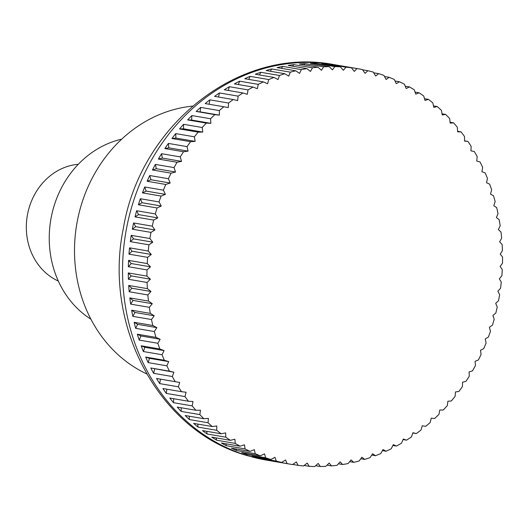 <?xml version="1.0" encoding="UTF-8"?>
<svg xmlns="http://www.w3.org/2000/svg" width="529" height="529" viewBox="0 0 529 529"><rect width="100%" height="100%" fill="white"/><g stroke="black" fill="none" stroke-linecap="round" stroke-linejoin="round"><path stroke-width="0.79" d="M192.49 106.117A139.815 123.429 99.7 0 0 79.747 210.397A139.815 123.429 99.7 0 0 146.645 373.877M153.681 220.084L135.021 216.89A200.603 177.089 -80.3 0 1 135.814 213.809A200.603 177.089 -80.3 0 1 136.647 210.74L155.308 213.934A541.756 197.099 56.9 0 1 157.761 217.895A541.756 161.008 153.9 0 1 153.681 220.084A200.603 177.089 99.7 0 0 152.259 226.154A541.756 186.605 53.3 0 1 154.931 229.963A541.756 173.069 150.4 0 1 150.977 232.39A200.603 177.089 99.7 0 0 149.892 238.533A541.756 175.363 49.7 0 1 152.775 242.17A541.756 184.442 146.8 0 1 148.953 244.828A200.603 177.089 99.7 0 0 148.213 251.017A541.756 163.441 46.2 0 1 151.294 254.482A541.756 195.089 143.2 0 1 147.631 257.352A200.603 177.089 99.7 0 0 147.234 263.568A541.756 150.864 42.7 0 1 150.5 266.834A541.756 204.968 139.5 0 1 147.002 269.916A200.603 177.089 99.7 0 0 146.95 276.125A541.756 137.699 39.3 0 1 150.401 279.193A541.756 214.04 135.8 0 1 147.075 282.466A200.603 177.089 99.7 0 0 147.373 288.649A541.756 123.991 35.9 0 1 150.99 291.499A541.756 222.259 132 0 1 147.849 294.951A200.603 177.089 99.7 0 0 148.49 301.087A541.756 109.787 32.6 0 1 152.266 303.706A541.756 229.606 128.2 0 1 149.323 307.323A200.603 177.089 99.7 0 0 150.309 313.386A541.756 95.154 29.3 0 1 154.223 315.767A541.756 236.046 124.3 0 1 151.486 319.536A200.603 177.089 99.7 0 0 152.815 325.5A541.756 80.144 26 0 1 156.862 327.636A541.756 241.555 120.3 0 1 154.336 331.538A200.603 177.089 99.7 0 0 155.995 337.383A541.756 64.816 22.8 0 1 160.155 339.261A541.756 246.111 116.3 0 1 157.86 343.288A200.603 177.089 99.7 0 0 159.844 348.988A541.756 49.237 19.6 0 1 164.109 350.601A541.756 249.695 112.3 0 1 162.039 354.728A200.603 177.089 99.7 0 0 164.347 360.262A541.756 33.459 16.4 0 1 168.698 361.611A541.756 252.293 108.3 0 1 166.86 365.823A200.603 177.089 99.7 0 0 169.478 371.173A541.756 17.556 13.2 0 1 173.902 372.244A541.756 253.9 104.2 0 1 172.309 376.529A200.603 177.089 99.7 0 0 175.225 381.667A541.756 1.574 10 0 1 179.708 382.46A541.756 254.502 100.1 0 1 178.352 386.798A200.603 177.089 99.7 0 0 181.559 391.711A541.756 14.409 6.9 0 0 186.082 392.227A541.756 254.099 96 0 1 184.978 396.598A200.603 177.089 99.7 0 0 188.463 401.253A541.756 30.332 3.7 0 0 193.012 401.491A541.756 252.69 92 0 1 192.159 405.882A200.603 177.089 99.7 0 0 195.902 410.273A541.756 46.142 0.5 0 0 200.458 410.22A541.756 250.29 87.9 0 1 199.856 414.61A200.603 177.089 99.7 0 0 203.85 418.717A541.756 61.767 -2.7 0 0 208.4 418.393A541.756 246.898 83.9 0 1 208.049 422.764A200.603 177.089 99.7 0 0 212.274 426.566A541.756 77.148 -6 0 0 216.804 425.957A541.756 242.533 79.9 0 1 216.705 430.295A200.603 177.089 99.7 0 0 221.142 433.787A541.756 92.225 -9.2 0 0 225.638 432.894A541.756 237.21 75.9 0 1 225.784 437.179A200.603 177.089 99.7 0 0 230.419 440.34A541.756 106.937 -12.5 0 0 234.863 439.182A541.756 230.948 72 0 1 235.253 443.395A200.603 177.089 99.7 0 0 240.073 446.212A541.756 121.227 -15.8 0 0 244.444 444.783A541.756 223.78 68.2 0 1 245.079 448.909A200.603 177.089 99.7 0 0 250.052 451.369A541.756 135.034 -19.2 0 0 254.343 449.683A541.756 215.726 64.4 0 1 255.216 453.703A200.603 177.089 99.7 0 0 260.334 455.806A541.756 148.318 -22.6 0 0 264.526 453.862A541.756 206.819 60.6 0 1 265.624 457.764A200.603 177.089 99.7 0 0 270.868 459.489A541.756 161.008 -26.1 0 0 274.948 457.301A541.756 197.099 56.9 0 1 276.27 461.063A200.603 177.089 99.7 0 0 281.613 462.412A541.756 173.069 -29.6 0 0 285.567 459.985A541.756 186.605 53.3 0 1 287.108 463.596A200.603 177.089 99.7 0 0 290.897 464.297A200.603 177.089 99.7 0 0 292.53 464.568A541.756 184.442 -33.2 0 0 296.346 461.91A541.756 175.363 49.7 0 1 298.098 465.355A200.603 177.089 99.7 0 0 303.573 465.937A541.756 195.089 -36.8 0 0 307.237 463.06A541.756 163.441 46.2 0 1 309.187 466.327A200.603 177.089 99.7 0 0 314.695 466.518A541.756 204.968 -40.5 0 0 318.2 463.437A541.756 150.864 42.7 0 1 320.336 466.512A200.603 177.089 99.7 0 0 325.864 466.314A541.756 214.04 -44.2 0 0 329.19 463.04A541.756 137.699 39.3 0 1 331.511 465.91A200.603 177.089 99.7 0 0 337.026 465.315A541.756 222.259 -48 0 0 340.167 461.863A541.756 123.991 35.9 0 1 342.653 464.515A200.603 177.089 99.7 0 0 348.142 463.536A541.756 229.606 -51.8 0 0 351.084 459.919A541.756 109.787 32.6 0 1 353.722 462.346A200.603 177.089 99.7 0 0 359.158 460.984A541.756 236.046 -55.7 0 0 361.896 457.215A541.756 95.154 29.3 0 1 364.679 459.397A200.603 177.089 99.7 0 0 370.049 457.658A541.756 241.555 -59.7 0 0 372.568 453.756A541.756 80.144 26 0 1 375.484 455.694A200.603 177.089 99.7 0 0 380.754 453.578A541.756 246.111 -63.7 0 0 383.049 449.557A541.756 64.816 22.8 0 1 386.084 451.237A200.603 177.089 99.7 0 0 391.242 448.764A541.756 249.695 -67.7 0 0 393.305 444.638A541.756 49.237 19.6 0 1 396.439 446.059A200.603 177.089 99.7 0 0 401.465 443.229A541.756 252.293 -71.7 0 0 403.296 439.017A541.756 33.459 16.4 0 1 406.517 440.168A200.603 177.089 99.7 0 0 411.383 437A541.756 253.9 -75.8 0 0 412.977 432.715A541.756 17.556 13.2 0 1 416.27 433.595A200.603 177.089 99.7 0 0 420.958 430.097A541.756 254.502 -79.9 0 0 422.314 425.759A541.756 1.574 10 0 1 425.66 426.361A200.603 177.089 99.7 0 0 430.163 422.545A541.756 254.099 -84 0 0 431.261 418.168A541.756 14.409 6.9 0 0 434.653 418.492A200.603 177.089 99.7 0 0 438.944 414.379A541.756 252.69 -88 0 0 439.797 409.988A541.756 30.332 3.7 0 0 443.209 410.028A200.603 177.089 99.7 0 0 447.276 405.631A541.756 250.29 -92.1 0 0 447.878 401.24A541.756 46.142 0.5 0 0 451.303 400.995A200.603 177.089 99.7 0 0 455.125 396.333A541.756 246.898 -96.1 0 0 455.476 391.963A541.756 61.767 -2.7 0 0 458.894 391.434A200.603 177.089 99.7 0 0 462.458 386.52A541.756 242.533 -100.1 0 0 462.558 382.183A541.756 77.148 -6 0 0 465.956 381.383A200.603 177.089 99.7 0 0 469.249 376.238A541.756 237.21 -104.1 0 0 469.104 371.953A541.756 92.225 -9.2 0 0 472.463 370.875A200.603 177.089 99.7 0 0 475.472 365.526A541.756 230.948 -108 0 0 475.075 361.307A541.756 106.937 -12.5 0 0 478.388 359.958A200.603 177.089 99.7 0 0 481.092 354.417A541.756 223.78 -111.8 0 0 480.464 350.291A541.756 121.227 -15.8 0 0 483.704 348.671A200.603 177.089 99.7 0 0 486.105 342.964A541.756 215.726 -115.6 0 0 485.232 338.944A541.756 135.034 -19.2 0 0 488.393 337.059A200.603 177.089 99.7 0 0 490.476 331.207A541.756 206.819 -119.4 0 0 489.371 327.306A541.756 148.318 -22.6 0 0 492.433 325.17A200.603 177.089 99.7 0 0 494.192 319.199A541.756 197.099 -123.1 0 0 492.869 315.436A541.756 161.008 -26.1 0 0 495.818 313.049A200.603 177.089 99.7 0 0 497.24 306.979A541.756 186.605 -126.7 0 0 495.699 303.368A541.756 173.069 -29.6 0 0 498.523 300.743A200.603 177.089 99.7 0 0 499.607 294.607A541.756 175.363 -130.3 0 0 497.862 291.155A541.756 184.442 -33.2 0 0 500.546 288.305A200.603 177.089 99.7 0 0 501.287 282.116A541.756 163.441 -133.8 0 0 499.336 278.849A541.756 195.089 -36.8 0 0 501.869 275.781A200.603 177.089 99.7 0 0 502.272 269.565A541.756 150.864 -137.3 0 0 500.13 266.49A541.756 204.968 -40.5 0 0 502.497 263.217A200.603 177.089 99.7 0 0 502.55 257.008A541.756 137.699 -140.7 0 0 500.229 254.138A541.756 214.04 -44.2 0 0 502.424 250.673A200.603 177.089 99.7 0 0 502.127 244.484A541.756 123.991 -144.1 0 0 499.641 241.832A541.756 222.259 -48 0 0 501.651 238.182A200.603 177.089 99.7 0 0 501.009 232.046A541.756 109.787 -147.4 0 0 498.364 229.626A541.756 229.606 -51.8 0 0 500.176 225.81A200.603 177.089 99.7 0 0 499.191 219.747A541.756 95.154 -150.7 0 0 496.407 217.564A541.756 236.046 -55.7 0 0 498.014 213.597A200.603 177.089 99.7 0 0 496.685 207.632A541.756 80.144 -154 0 0 493.775 205.695A541.756 241.555 -59.7 0 0 495.164 201.595A200.603 177.089 99.7 0 0 493.504 195.75A541.756 64.816 -157.2 0 0 490.476 194.07A541.756 246.111 -63.7 0 0 491.639 189.851A200.603 177.089 99.7 0 0 489.656 184.145A541.756 49.237 -160.4 0 0 486.521 182.723A541.756 249.695 -67.7 0 0 487.46 178.405A200.603 177.089 99.7 0 0 485.153 172.871A541.756 33.459 -163.6 0 0 481.932 171.72A541.756 252.293 -71.7 0 0 482.64 167.309A200.603 177.089 99.7 0 0 480.021 161.96A541.756 17.556 -166.8 0 0 476.728 161.081A541.756 253.9 -75.8 0 0 477.191 156.604A200.603 177.089 99.7 0 0 474.275 151.466A541.756 1.574 -170 0 0 470.929 150.864A541.756 254.502 -79.9 0 0 471.147 146.335A200.603 177.089 99.7 0 0 467.94 141.428A541.756 14.409 -173.1 0 1 464.548 141.104A541.756 254.099 -84 0 0 464.522 136.535A200.603 177.089 99.7 0 0 461.037 131.88A541.756 30.332 -176.3 0 1 457.618 131.84A541.756 252.69 -88 0 0 457.34 127.251A200.603 177.089 99.7 0 0 453.598 122.86A541.756 46.142 -179.5 0 1 450.172 123.105A541.756 250.29 -92.1 0 0 449.643 118.522A200.603 177.089 99.7 0 0 445.649 114.416A541.756 61.767 177.3 0 1 442.231 114.938A541.756 246.898 -96.1 0 0 441.451 110.369A200.603 177.089 99.7 0 0 437.225 106.567A541.756 77.148 174 0 1 433.826 107.367A541.756 242.533 -100.1 0 0 432.795 102.838A200.603 177.089 99.7 0 0 428.358 99.353A541.756 92.225 170.8 0 1 424.992 100.431A541.756 237.21 -104.1 0 0 423.716 95.954A200.603 177.089 99.7 0 0 419.08 92.793A541.756 106.937 167.5 0 1 415.768 94.149A541.756 230.948 -108 0 0 414.247 89.738A200.603 177.089 99.7 0 0 409.426 86.921A541.756 121.227 164.2 0 1 406.186 88.541A541.756 223.78 -111.8 0 0 404.421 84.223A200.603 177.089 99.7 0 0 399.448 81.764A541.756 135.034 160.8 0 1 396.287 83.648A541.756 215.726 -115.6 0 0 394.284 79.429A200.603 177.089 99.7 0 0 389.165 77.327A541.756 148.318 157.4 0 1 386.104 79.469A541.756 206.819 -119.4 0 0 383.875 75.376A200.603 177.089 99.7 0 0 378.632 73.643A541.756 161.008 153.9 0 1 375.683 76.031A541.756 197.099 -123.1 0 0 373.229 72.07A200.603 177.089 99.7 0 0 367.886 70.721A541.756 173.069 150.4 0 1 365.063 73.346A541.756 186.605 -126.7 0 0 362.391 69.537A200.603 177.089 99.7 0 0 358.602 68.836A200.603 177.089 99.7 0 0 356.969 68.572A541.756 184.442 146.8 0 1 354.285 71.422A541.756 175.363 -130.3 0 0 351.401 67.778A200.603 177.089 99.7 0 0 345.926 67.196A541.756 195.089 143.2 0 1 343.394 70.264A541.756 163.441 -133.8 0 0 340.312 66.806A200.603 177.089 99.7 0 0 334.804 66.614A541.756 204.968 139.5 0 1 332.43 69.888A541.756 150.864 -137.3 0 0 329.164 66.621A200.603 177.089 99.7 0 0 323.636 66.819A541.756 214.04 135.8 0 1 321.44 70.291A541.756 137.699 -140.7 0 0 317.995 67.229A200.603 177.089 99.7 0 0 312.474 67.818A541.756 222.259 132 0 1 310.463 71.461A541.756 123.991 -144.1 0 0 306.846 68.618A200.603 177.089 99.7 0 0 301.358 69.597A541.756 229.606 128.2 0 1 299.553 73.405A541.756 109.787 -147.4 0 0 295.777 70.793A200.603 177.089 99.7 0 0 290.342 72.149A541.756 236.046 124.3 0 1 288.735 76.116A541.756 95.154 -150.7 0 0 284.82 73.736A200.603 177.089 99.7 0 0 279.451 75.475A541.756 241.555 120.3 0 1 278.062 79.575A541.756 80.144 -154 0 0 274.015 77.446A200.603 177.089 99.7 0 0 268.745 79.555A541.756 246.111 116.3 0 1 267.581 83.774A541.756 64.816 -157.2 0 0 263.416 81.896A200.603 177.089 99.7 0 0 258.264 84.369A541.756 249.695 112.3 0 1 257.325 88.693A541.756 49.237 -160.4 0 0 253.06 87.08A200.603 177.089 99.7 0 0 248.035 89.904A541.756 252.293 108.3 0 1 247.334 94.314A541.756 33.459 -163.6 0 0 242.983 92.965A200.603 177.089 99.7 0 0 238.116 96.133A541.756 253.9 104.2 0 1 237.653 100.616A541.756 17.556 -166.8 0 0 233.229 99.545A200.603 177.089 99.7 0 0 228.541 103.043A541.756 254.502 100.1 0 1 228.323 107.572A541.756 1.574 -170 0 0 223.84 106.779A200.603 177.089 99.7 0 0 219.343 110.587A541.756 254.099 96 0 1 219.37 115.157A541.756 14.409 -173.1 0 1 214.847 114.641A200.603 177.089 99.7 0 0 210.555 118.754A541.756 252.69 92 0 1 210.833 123.336A541.756 30.332 -176.3 0 1 206.29 123.105A200.603 177.089 99.7 0 0 202.223 127.502A541.756 250.29 87.9 0 1 202.752 132.085A541.756 46.142 -179.5 0 1 198.196 132.138A200.603 177.089 99.7 0 0 194.374 136.799A541.756 246.898 83.9 0 1 195.155 141.369A541.756 61.767 177.3 0 1 190.605 141.699A200.603 177.089 99.7 0 0 187.041 146.612A541.756 242.533 79.9 0 1 188.073 151.142A541.756 77.148 174 0 1 183.543 151.75A200.603 177.089 99.7 0 0 180.25 156.895A541.756 237.21 75.9 0 1 181.526 161.371A541.756 92.225 170.8 0 1 177.036 162.258A200.603 177.089 99.7 0 0 174.034 167.614A541.756 230.948 72 0 1 175.555 172.018A541.756 106.937 167.5 0 1 171.112 173.175A200.603 177.089 99.7 0 0 168.407 178.716A541.756 223.78 68.2 0 1 170.173 183.034A541.756 121.227 164.2 0 1 165.795 184.462A200.603 177.089 99.7 0 0 163.395 190.169A541.756 215.726 64.4 0 1 165.398 194.388A541.756 135.034 160.8 0 1 161.107 196.074A200.603 177.089 99.7 0 0 159.024 201.926A541.756 206.819 60.6 0 1 161.259 206.019A541.756 148.318 157.4 0 1 157.067 207.963A200.603 177.089 99.7 0 0 155.308 213.934M157.067 207.963L138.4 204.769A200.603 177.089 -80.3 0 1 140.364 198.732L159.024 201.926M161.107 196.074L142.446 192.88A200.603 177.089 -80.3 0 1 144.734 186.975L163.395 190.169M165.795 184.462L147.135 181.268A200.603 177.089 -80.3 0 1 149.747 175.522L168.407 178.716M171.112 173.175L152.451 169.981A200.603 177.089 -80.3 0 1 155.367 164.413L174.034 167.614M177.036 162.258L158.376 159.064A200.603 177.089 -80.3 0 1 161.59 153.701L180.25 156.895M183.543 151.75L164.876 148.556A200.603 177.089 -80.3 0 1 168.381 143.419L187.041 146.612M190.605 141.699L171.945 138.499A200.603 177.089 -80.3 0 1 175.714 133.606L194.374 136.799M198.196 132.138L179.536 128.944A200.603 177.089 -80.3 0 1 183.563 124.308L202.223 127.502M206.29 123.105L187.63 119.911A200.603 177.089 -80.3 0 1 191.895 115.56L210.555 118.754M214.847 114.641L196.186 111.447A200.603 177.089 -80.3 0 1 200.676 107.394L219.343 110.587M223.84 106.779L205.179 103.578A200.603 177.089 -80.3 0 1 209.874 99.842L228.541 103.043M233.229 99.545L214.569 96.344A200.603 177.089 -80.3 0 1 219.456 92.939L238.116 96.133M242.983 92.965L224.322 89.771A200.603 177.089 -80.3 0 1 229.374 86.71L248.035 89.904M253.06 87.08L234.4 83.88A200.603 177.089 -80.3 0 1 239.597 81.175L258.264 84.369M263.416 81.896L244.755 78.702A200.603 177.089 -80.3 0 1 250.085 76.355L268.745 79.555M274.015 77.446L255.355 74.245A200.603 177.089 -80.3 0 1 260.79 72.281L279.451 75.475M284.82 73.736L266.16 70.542A200.603 177.089 -80.3 0 1 271.675 68.955L290.342 72.149M295.777 70.793L277.117 67.593A200.603 177.089 -80.3 0 1 282.698 66.403L301.358 69.597M306.846 68.618L288.186 65.424A200.603 177.089 -80.3 0 1 293.813 64.624L312.474 67.818M317.995 67.229L299.328 64.029A200.603 177.089 -80.3 0 1 304.975 63.625L323.636 66.819M329.164 66.621L310.497 63.427A200.603 177.089 -80.3 0 1 316.137 63.42L334.804 66.614M340.312 66.806L321.652 63.612A200.603 177.089 -80.3 0 1 327.266 64.002L345.926 67.196M351.401 67.778L332.741 64.584A200.603 177.089 -80.3 0 1 338.309 65.371L356.969 68.572M362.583 69.815L367.886 70.721M373.679 72.797L378.632 73.643M384.504 76.533L389.165 77.327M395.037 81.01L399.448 81.764M405.234 86.207L409.426 86.921M415.067 92.106L419.08 92.793M424.503 98.692L428.358 99.353M433.502 105.932L437.225 106.567M442.039 113.795L445.649 114.416M450.073 122.259L453.598 122.86M457.592 131.285L461.037 131.88M464.548 140.846L467.94 141.428M78.305 164.274A60.789 53.667 99.7 0 0 28.599 209.676A60.789 53.667 99.7 0 0 58.316 281.044M425.66 426.361L422.301 425.785M416.27 433.595L412.865 433.006M406.517 440.168L403.052 439.573M396.439 446.059L392.902 445.451M386.084 451.237L382.447 450.615M375.484 455.694L371.735 455.052M364.679 459.397L360.798 458.736M353.722 462.346L349.676 461.652M342.653 464.515L338.415 463.788M331.511 465.91L327.054 465.143M320.336 466.512L315.621 465.705M309.187 466.327L304.168 465.467M298.098 465.355L292.716 464.436M287.108 463.596L268.448 460.402A200.603 177.089 -80.3 0 1 262.953 459.218L281.613 462.412M276.27 461.063L257.61 457.869A200.603 177.089 -80.3 0 1 252.207 456.296L270.868 459.489M257.61 457.869L257.266 457.162M265.624 457.764L246.964 454.563A200.603 177.089 -80.3 0 1 241.674 452.606L260.334 455.806M246.964 454.563L246.494 453.432M255.216 453.703L236.556 450.51A200.603 177.089 -80.3 0 1 231.391 448.175L250.052 451.369M236.556 450.51L236.013 448.969M245.079 448.909L226.412 445.716A200.603 177.089 -80.3 0 1 221.406 443.018L240.073 446.212M226.412 445.716L225.863 443.778M235.253 443.395L216.592 440.201A200.603 177.089 -80.3 0 1 211.759 437.146L230.419 440.34M216.592 440.201L216.077 437.886M225.784 437.179L207.123 433.985A200.603 177.089 -80.3 0 1 202.481 430.586L221.142 433.787M207.123 433.985L206.687 431.307M216.705 430.295L198.038 427.101A200.603 177.089 -80.3 0 1 193.614 423.372L212.274 426.566M198.038 427.101L197.727 424.073M208.049 422.764L189.389 419.57A200.603 177.089 -80.3 0 1 185.19 415.523L203.85 418.717M189.389 419.57L189.23 416.217M199.856 414.61L181.196 411.417A200.603 177.089 -80.3 0 1 177.241 407.079L195.902 410.273M181.196 411.417L181.222 407.76M192.159 405.882L173.492 402.681A200.603 177.089 -80.3 0 1 169.802 398.059L188.463 401.253M173.492 402.681L173.75 398.734M184.978 396.598L166.318 393.404A200.603 177.089 -80.3 0 1 162.899 388.511L181.559 391.711M166.318 393.404L166.827 389.185M178.352 386.798L159.692 383.604A200.603 177.089 -80.3 0 1 156.564 378.473L175.225 381.667M156.564 378.473L179.708 382.46M159.692 383.604L160.479 379.174M172.309 376.529L153.648 373.335A200.603 177.089 -80.3 0 1 150.818 367.979L169.478 371.173M150.818 367.979L173.902 372.244M153.648 373.335L154.673 368.951M166.86 365.823L148.199 362.63A200.603 177.089 -80.3 0 1 145.687 357.068L164.347 360.262M145.687 357.068L149.469 358.318L168.698 361.611M148.199 362.63L149.469 358.318M162.039 354.728L143.379 351.534A200.603 177.089 -80.3 0 1 141.183 345.794L159.844 348.988M141.183 345.794L144.88 347.308L164.109 350.601M143.379 351.534L144.88 347.308M157.86 343.288L139.2 340.087A200.603 177.089 -80.3 0 1 137.335 334.189L155.995 337.383M137.335 334.189L140.932 335.968L160.155 339.261M139.2 340.087L140.932 335.968M154.336 331.538L135.675 328.344A200.603 177.089 -80.3 0 1 134.148 322.306L152.815 325.5M134.148 322.306L137.633 324.343L156.862 327.636M135.675 328.344L137.633 324.343M151.486 319.536L132.825 316.342A200.603 177.089 -80.3 0 1 131.648 310.192L150.309 313.386M131.648 310.192L134.994 312.474L154.223 315.767M132.825 316.342L134.994 312.474M149.323 307.323L130.663 304.129A200.603 177.089 -80.3 0 1 129.83 297.893L148.49 301.087M129.83 297.893L133.037 300.412L152.266 303.706M130.663 304.129L133.037 300.412M147.849 294.951L129.188 291.757A200.603 177.089 -80.3 0 1 128.706 285.455L147.373 288.649M128.706 285.455L131.761 288.206L150.99 291.499M129.188 291.757L131.761 288.206M147.075 282.466L128.415 279.266A200.603 177.089 -80.3 0 1 128.289 272.931L146.95 276.125M128.289 272.931L131.172 275.9L150.401 279.193M128.415 279.266L131.172 275.9M147.002 269.916L128.342 266.722A200.603 177.089 -80.3 0 1 128.567 260.374L147.234 263.568M128.567 260.374L131.271 263.541L150.5 266.834M128.342 266.722L131.271 263.541M147.631 257.352L128.97 254.158A200.603 177.089 -80.3 0 1 129.552 247.823L148.213 251.017M129.552 247.823L132.065 251.189L151.294 254.482M128.97 254.158L132.065 251.189M148.953 244.828L130.293 241.634A200.603 177.089 -80.3 0 1 131.232 235.332L149.892 238.533M131.232 235.332L133.546 238.877L152.775 242.17M130.293 241.634L133.546 238.877M150.977 232.39L132.316 229.196A200.603 177.089 -80.3 0 1 133.599 222.96L152.259 226.154M133.599 222.96L135.702 226.67L154.931 229.963M132.316 229.196L135.702 226.67M136.647 210.74L138.538 214.602L157.761 217.895M135.021 216.89L138.538 214.602M140.364 198.732L142.03 202.726L161.259 206.019M138.4 204.769L142.03 202.726M144.734 186.975L146.169 191.095L165.398 194.388M142.446 192.88L146.169 191.095M149.747 175.522L150.944 179.748L170.173 183.034M147.135 181.268L150.944 179.748M155.367 164.413L156.326 168.725L175.555 172.018M152.451 169.981L156.326 168.725M161.59 153.701L162.304 158.078L181.526 161.371M158.376 159.064L162.304 158.078M168.381 143.419L168.844 147.849L188.073 151.142M164.876 148.556L168.844 147.849M175.714 133.606L175.926 138.076L195.155 141.369M171.945 138.499L175.926 138.076M183.563 124.308L183.523 128.798L202.752 132.085M179.536 128.944L183.523 128.798M191.895 115.56L191.61 120.05L210.833 123.336M187.63 119.911L191.61 120.05M200.676 107.394L200.141 111.864L219.37 115.157M196.186 111.447L200.141 111.864M209.874 99.842L209.1 104.253M219.456 92.939L218.497 97.019M229.374 86.71L228.277 90.446M239.597 81.175L238.394 84.567M250.085 76.355L248.809 79.396M260.79 72.281L259.488 74.953M271.675 68.955L270.379 71.263M282.698 66.403L281.461 68.34M293.813 64.624L292.676 66.191M304.975 63.625L303.99 64.829M316.137 63.42L315.363 64.26M327.266 64.002L326.763 64.485M121.71 139.16A97.263 85.863 99.7 0 0 52.88 210.125A97.263 85.863 99.7 0 0 90.889 319.166M266.49 460.118L248.511 455.972C159.493 432.213 102.758 326.314 123.389 228.23C140.397 124.857 239.65 46.03 334.202 64.664A200.603 177.089 99.7 0 0 130.068 212.823A200.603 177.089 99.7 0 0 249.159 456.124A200.603 177.089 99.7 0 0 266.49 460.118L290.897 464.297M334.202 64.664L358.602 68.836"/></g></svg>
